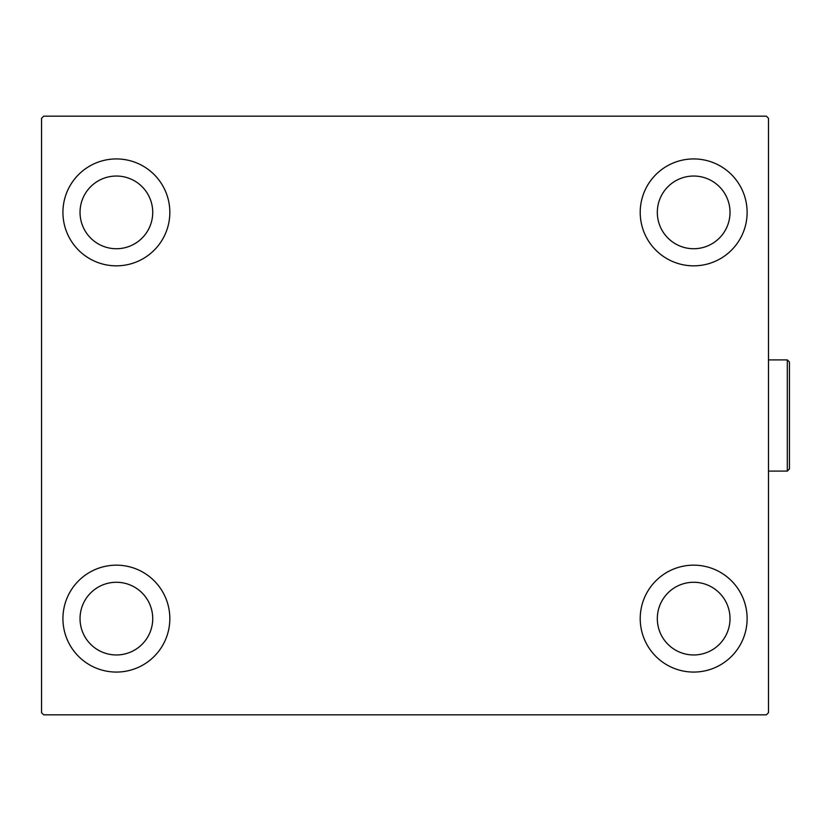 <?xml version="1.0" encoding="UTF-8"?>
<svg xmlns="http://www.w3.org/2000/svg" width="831" height="831" viewBox="0 0 831 831"><rect width="100%" height="100%" fill="white"/><g stroke="black" fill="none" stroke-linecap="round" stroke-linejoin="round"><path stroke-width="1.25" d="M62.927 618.617A53.454 53.454 0 0 1 116.382 565.163A53.454 53.454 0 0 1 169.836 618.617A53.454 53.454 0 0 1 116.382 672.071A53.454 53.454 0 0 1 62.927 618.617M640.213 212.383A53.454 53.454 0 0 1 693.667 158.929A53.454 53.454 0 0 1 747.121 212.383A53.454 53.454 0 0 1 693.667 265.837A53.454 53.454 0 0 1 640.213 212.383M640.213 618.617A53.454 53.454 0 0 1 693.667 565.163A53.454 53.454 0 0 1 747.121 618.617A53.454 53.454 0 0 1 693.667 672.071A53.454 53.454 0 0 1 640.213 618.617M62.927 212.383A53.454 53.454 0 0 1 116.382 158.929A53.454 53.454 0 0 1 169.836 212.383A53.454 53.454 0 0 1 116.382 265.837A53.454 53.454 0 0 1 62.927 212.383M80.036 212.383A36.346 36.346 0 0 1 116.382 176.037A36.346 36.346 0 0 1 152.727 212.383A36.346 36.346 0 0 1 116.382 248.729A36.346 36.346 0 0 1 80.036 212.383M657.321 618.617A36.346 36.346 0 0 1 693.667 582.271A36.346 36.346 0 0 1 730.013 618.617A36.346 36.346 0 0 1 693.667 654.963A36.346 36.346 0 0 1 657.321 618.617M657.321 212.383A36.346 36.346 0 0 1 693.667 176.037A36.346 36.346 0 0 1 730.013 212.383A36.346 36.346 0 0 1 693.667 248.729A36.346 36.346 0 0 1 657.321 212.383M80.036 618.617A36.346 36.346 0 0 1 116.382 582.271A36.346 36.346 0 0 1 152.727 618.617A36.346 36.346 0 0 1 116.382 654.963A36.346 36.346 0 0 1 80.036 618.617M766.359 116.174L43.69 116.174L41.55 118.303L41.55 712.697L43.69 714.826L766.359 714.826L768.498 712.697L768.498 118.303L766.359 116.174M787.31 359.906L789.45 362.046L789.45 468.954L787.31 471.094L787.31 359.906L768.498 359.906M787.31 471.094L768.498 471.094"/></g></svg>
